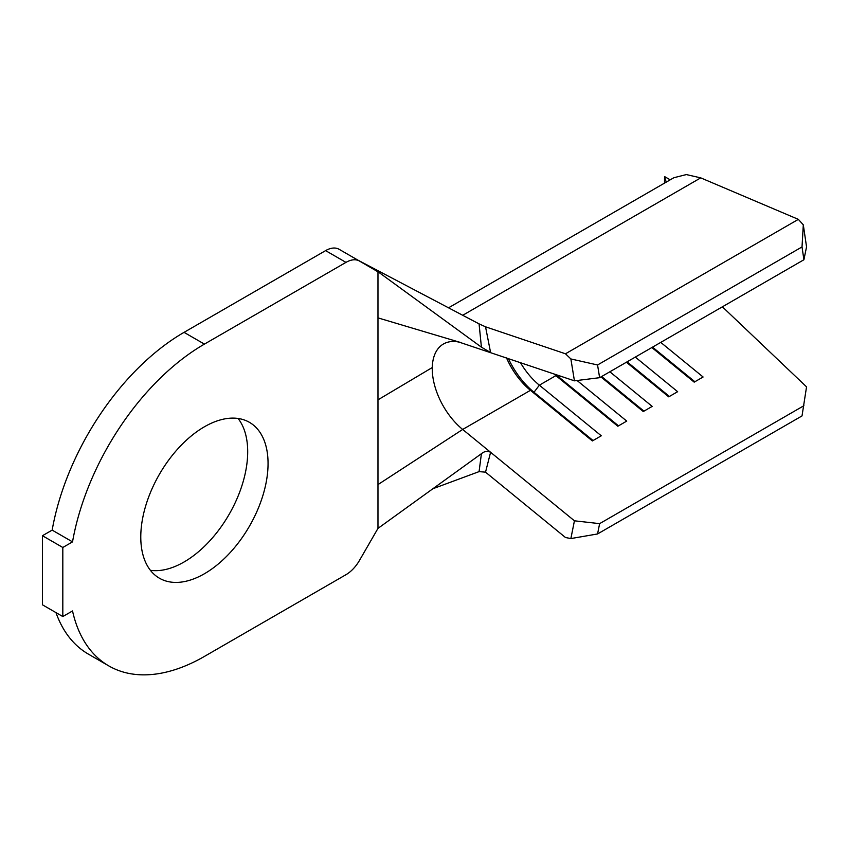 <?xml version="1.0" encoding="UTF-8"?>
<svg xmlns="http://www.w3.org/2000/svg" width="849" height="849" viewBox="0 0 849 849"><rect width="100%" height="100%" fill="white"/><g stroke="black" fill="none" stroke-linecap="round" stroke-linejoin="round"><path stroke-width="1.27" d="M204.418 573.754A90.005 51.959 120 0 0 263.211 494.447A90.005 51.959 120 0 0 249.415 422.324A90.005 51.959 120 0 0 204.418 426.782A90.005 51.959 120 0 0 145.625 506.089A90.005 51.959 120 0 0 159.421 578.211A90.005 51.959 120 0 0 204.418 573.754M150.4 570.316A90.005 51.959 120 0 0 184.053 561.996A90.005 51.959 120 0 0 239.694 492.059A90.005 51.959 120 0 0 238.07 418.461M485.532 472.161L479.069 471.619L481.415 453.695C484.418 451.222 487.485 450.755 490.595 452.284L485.532 472.161L565.487 537.513L570.868 538.563L574.433 520.808L599.627 523.642L597.558 533.957L802.018 415.914L806.55 386.857L722.382 306.818M803.303 224.836L806.55 246.868L803.907 259.752L802.018 246.932L803.303 224.836L798.347 219.36L700.733 177.865L686.321 174.576L673.83 177.738L448.527 307.816M599.627 377.688L574.433 380.83L570.868 358.947L597.558 364.974L599.627 377.688L803.907 259.752M574.433 520.808L462.673 429.456A53.996 31.18 60 0 1 432.268 367.543A53.996 31.18 60 0 1 443.433 344.004A53.996 31.18 60 0 1 459.171 342.136L574.433 380.83M481.415 347.167L479.069 323.883L485.532 326.812L490.595 352.537L481.415 347.167L378.643 272.211L359.467 261.046A26.998 15.59 120 0 0 345.968 262.383L204.418 344.11A191.258 110.423 120 0 0 72.526 541.874L62.815 547.478L62.815 616.554L72.526 610.951A191.258 110.423 120 0 0 108.789 665.903A191.258 110.423 120 0 0 204.418 656.426L345.968 574.699A26.998 15.59 120 0 0 359.467 560.446L377.975 528.386L377.975 484.599L462.673 429.456L530.445 390.328A53.996 31.18 60 0 1 506.513 357.907M520.426 362.608A53.996 31.18 60 0 0 539.359 385.181L601.283 435.792L592.369 440.939L530.445 390.328L534 392.27L539.359 385.181L555.904 375.629A53.996 31.18 60 0 1 553.856 373.878M55.981 612.617A191.258 110.423 120 0 0 88.423 654.144L108.789 665.903M345.968 262.383L325.602 250.625L184.053 332.352A191.258 110.423 120 0 0 52.16 530.116L42.45 535.719L42.45 604.806L62.815 616.554M72.526 541.874L52.16 530.116M62.815 547.478L42.45 535.719M377.975 271.754L377.975 484.599M325.602 250.625A26.998 15.59 -60 0 1 339.101 249.288L359.467 261.046M357.418 259.858L363.287 263.243M479.069 471.619L432.884 488.737M479.069 323.883L358.098 260.229M481.415 453.695L377.975 528.386M570.868 358.947L565.487 353.789L485.532 326.812M597.558 533.957L570.868 538.563M599.627 523.642L803.907 405.705M660.755 342.391L703.099 376.998L694.195 382.146L651.852 347.538M635.307 357.089L677.651 391.697L668.736 396.844L626.392 362.236M609.847 371.788L652.191 406.395L643.277 411.542L600.933 376.935M577.065 380.501L626.732 421.093L617.828 426.24L555.904 375.629L559.449 377.572A60.3 34.82 60 0 1 556.063 374.632M597.558 364.974L802.018 246.932M565.487 353.789L798.347 219.36M601.623 376.531L643.966 411.139M627.082 361.833L669.426 396.451M652.541 347.145L694.885 381.753M560.531 376.139L559.449 377.572L618.507 425.837M593.058 440.535L534 392.27A60.3 34.82 60 0 1 508.381 358.543M670.201 179.829L664.544 176.56L664.502 183.119M666.221 182.132L664.544 176.56M204.418 344.11L184.053 332.352M460.88 342.582L377.975 317.876M432.268 367.543L377.975 399.837M462.726 315.276L700.733 177.865"/></g></svg>
